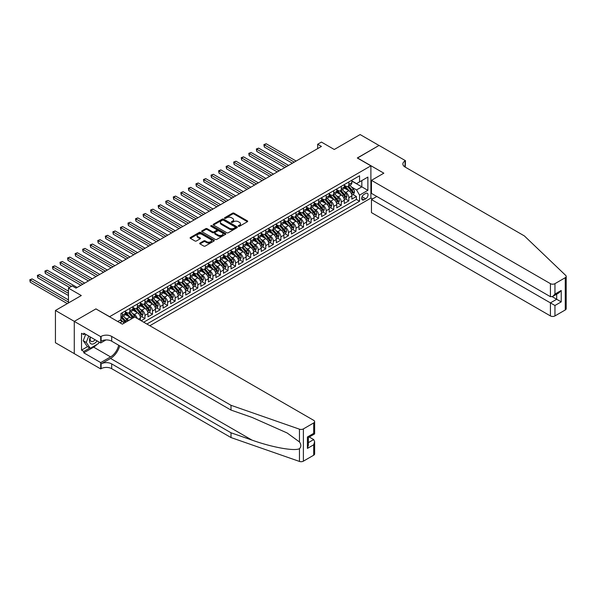 <?xml version="1.0" encoding="UTF-8"?>
<svg xmlns="http://www.w3.org/2000/svg" width="596" height="596" viewBox="0 0 596 596"><rect width="100%" height="100%" fill="white"/><g stroke="black" fill="none" stroke-linecap="round" stroke-linejoin="round"><path stroke-width="0.89" d="M238.46 226.279A0.73 0.425 0 0 0 239.503 226.279L247.377 221.734A1.05 0.603 0 0 0 247.683 221.302A1.05 0.603 0 0 0 247.377 220.878L234.034 213.174A1.05 0.603 0 0 0 232.552 213.174L224.677 217.719A0.73 0.425 0 0 0 225.713 218.315L226.733 217.726A3.353 1.937 0 0 1 231.479 217.726L232.589 218.374A3.353 1.937 0 0 1 233.572 219.738A3.353 1.937 0 0 1 232.589 221.109L231.568 221.697A0.73 0.425 0 0 0 232.611 222.301L233.625 221.712A3.353 1.937 0 0 1 238.37 221.712L239.48 222.353A3.353 1.937 0 0 1 240.464 223.724A3.353 1.937 0 0 1 239.48 225.087L238.46 225.675A0.73 0.425 0 0 0 238.46 226.279L238.46 225.675M200.01 243.041A1.05 0.603 0 0 0 199.705 243.473A1.05 0.603 0 0 0 200.01 243.898L203.757 246.059A1.05 0.603 0 0 0 205.24 246.059L213.986 241.007A1.05 0.603 0 0 0 214.292 240.583A1.05 0.603 0 0 0 213.986 240.151L200.643 232.447A1.05 0.603 0 0 0 199.161 232.447L190.415 237.499A1.05 0.603 0 0 0 190.109 237.931A1.05 0.603 0 0 0 190.415 238.355L194.937 240.97A1.05 0.603 0 0 0 196.419 240.97L200.159 238.802A1.05 0.603 0 0 0 200.465 238.378A1.05 0.603 0 0 0 200.159 237.953L197.917 236.657A2.801 1.617 0 0 1 197.097 235.509A2.801 1.617 0 0 1 198.826 234.012A2.801 1.617 0 0 1 201.888 234.362L210.671 239.436A2.801 1.617 0 0 1 211.491 240.583A2.801 1.617 0 0 1 209.755 242.08A2.801 1.617 0 0 1 206.7 241.723L205.24 240.881A1.05 0.603 0 0 0 203.757 240.881L200.01 243.041L200.01 243.898M96.023 308.966L109.619 316.685L370.891 165.837L357.302 157.992L379.011 145.461L360.133 134.562L334.267 149.492L321.43 142.079L317.653 144.262L321.43 146.437L76.012 288.129L72.235 285.946L68.466 288.129L68.466 302.954M96.023 308.84L74.314 321.371L55.435 310.471L81.302 295.541L68.466 288.129M226.808 232.753A1.05 0.603 0 0 0 228.29 232.753L237.037 227.702A1.05 0.603 0 0 0 237.342 227.27A1.05 0.603 0 0 0 237.037 226.845L223.694 219.142A1.05 0.603 0 0 0 222.211 219.142L213.465 224.193A1.05 0.603 0 0 0 213.159 224.618A1.05 0.603 0 0 0 213.465 225.05L226.808 232.753M211.2 226.435A0.73 0.425 0 0 1 211.945 226.54L211.945 225.668L225.511 233.498A1.05 0.603 0 0 1 225.817 233.93A1.05 0.603 0 0 1 225.511 234.355L216.765 239.406A1.05 0.603 0 0 1 215.283 239.406L201.94 231.702L201.94 230.846A1.05 0.603 0 0 0 201.634 231.27A1.05 0.603 0 0 0 201.94 231.702M201.94 230.846L205.68 228.685A1.05 0.603 0 0 1 207.162 228.685L212.578 231.807A1.05 0.603 0 0 0 214.061 231.807L216.542 230.376A1.05 0.603 0 0 0 216.847 229.944A1.05 0.603 0 0 0 216.542 229.52L210.91 226.264A0.73 0.425 0 0 1 211.945 225.668M74.276 353.614L55.435 342.737L55.435 310.471M141.185 320.737L144.955 318.562L141.52 316.573M140.038 309.048L141.937 310.144A4.269 2.466 60 0 1 144.955 315.381L147.979 313.63L147.979 316.819L152.509 314.204L149.075 312.215M147.592 304.69L149.484 305.785A4.269 2.466 60 0 1 152.509 311.015L155.526 309.272L155.526 312.453L160.063 309.838L156.621 307.856M155.146 300.332L157.039 301.427A4.269 2.466 60 0 1 160.063 306.657L163.081 304.914L163.081 308.095L167.61 305.48L164.176 303.498M162.693 295.974L164.593 297.069A4.269 2.466 60 0 1 167.61 302.299L170.635 300.555L170.635 303.736L175.164 301.122L171.73 299.14M170.247 291.615L172.14 292.71A4.269 2.466 60 0 1 175.164 297.94L178.182 296.197L178.182 299.378L182.711 296.763L179.277 294.782M177.794 287.25L179.694 288.345A4.269 2.466 60 0 1 182.711 293.582L185.736 291.839L185.736 295.02L190.266 292.405L186.831 290.416M185.349 282.891L187.241 283.987A4.269 2.466 60 0 1 190.266 289.216L193.283 287.473L193.283 290.662L197.812 288.039L194.378 286.058M192.903 278.533L194.795 279.628A4.269 2.466 60 0 1 197.812 284.858L200.837 283.115L200.837 286.296L205.367 283.681L201.932 281.699M200.45 274.175L202.349 275.27A4.269 2.466 60 0 1 205.367 280.5L208.391 278.757L208.391 281.938L212.921 279.323L209.479 277.341M208.004 269.817L209.896 270.912A4.269 2.466 60 0 1 212.921 276.142L215.938 274.398L215.938 277.58L220.468 274.965L217.033 272.983M215.551 265.451L217.451 266.546A4.269 2.466 60 0 1 220.468 271.783L223.493 270.04L223.493 273.221L228.022 270.606L224.588 268.617M223.105 261.093L224.997 262.188A4.269 2.466 60 0 1 228.022 267.418L231.039 265.674L231.039 268.863L235.569 266.241L232.135 264.259M230.659 256.734L232.552 257.83A4.269 2.466 60 0 1 235.569 263.06L238.594 261.316L238.594 264.497L243.123 261.882L239.689 259.901M238.206 252.376L240.106 253.471A4.269 2.466 60 0 1 243.123 258.701L246.148 256.958L246.148 260.139L250.678 257.524L247.236 255.542M245.761 248.018L247.653 249.113A4.269 2.466 60 0 1 250.678 254.343L253.695 252.6L253.695 255.781L258.224 253.166L254.79 251.184M253.307 243.652L255.207 244.747A4.269 2.466 60 0 1 258.224 249.985L261.249 248.241L261.249 251.423L265.779 248.808L262.344 246.819M260.862 239.294L262.754 240.389A4.269 2.466 60 0 1 265.779 245.619L268.796 243.876L268.796 247.064L273.326 244.442L269.891 242.46M268.416 234.936L270.308 236.031A4.269 2.466 60 0 1 273.326 241.261L276.35 239.518L276.35 242.699L280.88 240.084L277.445 238.102M275.963 230.577L277.863 231.673A4.269 2.466 60 0 1 280.88 236.903L283.897 235.159L283.897 238.34L288.434 235.725L284.992 233.744M283.517 226.219L285.41 227.314A4.269 2.466 60 0 1 288.434 232.544L291.451 230.801L291.451 233.982L295.981 231.367L292.547 229.385M291.064 221.861L292.964 222.949A4.269 2.466 60 0 1 295.981 228.186L299.006 226.443L299.006 229.624L303.535 227.009L300.101 225.02M298.618 217.495L300.511 218.59A4.269 2.466 60 0 1 303.535 223.82L306.553 222.077L306.553 225.266L311.082 222.643L307.648 220.662M306.165 213.137L308.065 214.232A4.269 2.466 60 0 1 311.082 219.462L314.107 217.719L314.107 220.9L318.637 218.285L315.202 216.303M313.72 208.779L315.619 209.874A4.269 2.466 60 0 1 318.637 215.104L321.654 213.361L321.654 216.542L326.191 213.927L322.749 211.945M321.274 204.421L323.166 205.516A4.269 2.466 60 0 1 326.191 210.746L329.208 209.002L329.208 212.183L333.738 209.569L330.303 207.587M328.821 200.062L330.72 201.15A4.269 2.466 60 0 1 333.738 206.387L336.762 204.644L336.762 207.825L341.292 205.21L337.858 203.221M336.375 195.697L338.267 196.792A4.269 2.466 60 0 1 341.292 202.029L344.309 200.278L344.309 203.467L348.839 200.852L348.839 197.663A4.269 2.466 -120 0 0 345.822 192.434L343.922 191.338M345.404 198.863L348.839 200.852M124.072 323.166A4.269 2.466 -120 0 0 122.307 321.482L120.034 320.171M131.627 318.8A4.269 2.466 -120 0 0 129.853 317.124L125.182 314.427M128.602 320.544A4.269 2.466 60 0 0 126.836 318.867L124.936 317.772M140.425 320.305L140.425 317.996A4.269 2.466 -120 0 0 137.408 312.758L132.737 310.069M137.229 318.458A4.269 2.466 60 0 0 134.383 314.509L132.491 313.414M147.979 313.63A4.269 2.466 -120 0 0 144.955 308.4L140.284 305.703M155.526 309.272A4.269 2.466 -120 0 0 152.509 304.042L147.838 301.345M163.081 304.914A4.269 2.466 -120 0 0 160.063 299.684L155.392 296.987M170.635 300.555A4.269 2.466 -120 0 0 167.61 295.325L162.939 292.629M178.182 296.197A4.269 2.466 -120 0 0 175.164 290.96L170.493 288.27M185.736 291.839A4.269 2.466 -120 0 0 182.711 286.601L178.04 283.905M193.283 287.473A4.269 2.466 -120 0 0 190.266 282.243L185.594 279.546M200.837 283.115A4.269 2.466 -120 0 0 197.812 277.885L193.149 275.188M208.391 278.757A4.269 2.466 -120 0 0 205.367 273.527L200.696 270.83M215.938 274.398A4.269 2.466 -120 0 0 212.921 269.161L208.25 266.472M223.493 270.04A4.269 2.466 -120 0 0 220.468 264.803L215.797 262.106M231.039 265.674A4.269 2.466 -120 0 0 228.022 260.445L223.351 257.748M238.594 261.316A4.269 2.466 -120 0 0 235.569 256.086L230.905 253.389M246.148 256.958A4.269 2.466 -120 0 0 243.123 251.728L238.452 249.031M253.695 252.6A4.269 2.466 -120 0 0 250.678 247.37L246.006 244.673M261.249 248.241A4.269 2.466 -120 0 0 258.224 243.004L253.553 240.307M268.796 243.876A4.269 2.466 -120 0 0 265.779 238.646L261.108 235.949M276.35 239.518A4.269 2.466 -120 0 0 273.326 234.288L268.662 231.591M283.897 235.159A4.269 2.466 -120 0 0 280.88 229.929L276.209 227.232M291.451 230.801A4.269 2.466 -120 0 0 288.434 225.571L283.763 222.874M299.006 226.443A4.269 2.466 -120 0 0 295.981 221.205L291.31 218.508M306.553 222.077A4.269 2.466 -120 0 0 303.535 216.847L298.864 214.15M314.107 217.719A4.269 2.466 -120 0 0 311.082 212.489L306.418 209.792M321.654 213.361A4.269 2.466 -120 0 0 318.637 208.131L313.965 205.434M329.208 209.002A4.269 2.466 -120 0 0 326.191 203.772L321.52 201.075M336.762 204.644A4.269 2.466 -120 0 0 333.738 199.407L329.066 196.71M344.309 200.278A4.269 2.466 -120 0 0 341.292 195.048L336.621 192.352M365.683 193.439L364.022 194.393A3.308 1.915 120 0 0 361.854 197.313A3.308 1.915 120 0 0 362.368 199.965A3.308 1.915 120 0 0 364.022 199.802L365.683 198.84A3.308 1.915 120 0 0 367.844 195.928A3.308 1.915 120 0 0 367.337 193.275A3.308 1.915 120 0 0 365.683 193.439M149.827 325.729L370.891 198.103L370.891 165.837M146.884 324.03L359.567 201.239L359.567 195.138L356.542 189.908L351.476 186.98M117.732 321.505L120.943 319.65L120.943 313.548L359.567 175.783L359.567 181.884L367.874 177.087L367.874 190.34L359.567 195.138M125.324 311.715L126.836 312.587A4.269 2.466 60 0 0 128.967 312.796L131.992 311.052A4.269 2.466 -120 0 0 132.878 309.1L132.878 306.657M132.878 307.357L134.383 308.229A4.269 2.466 60 0 0 136.521 308.437L139.538 306.694A4.269 2.466 -120 0 0 140.425 304.742L140.425 302.299M140.425 302.999L141.937 303.871A4.269 2.466 60 0 0 144.076 304.079L147.093 302.336A4.269 2.466 -120 0 0 147.979 300.377L147.979 297.94M147.979 298.633L149.484 299.505A4.269 2.466 60 0 0 151.622 299.721L154.647 297.978A4.269 2.466 -120 0 0 155.526 296.018L155.526 293.582M155.526 294.275L157.039 295.147A4.269 2.466 60 0 0 159.177 295.363L162.194 293.619A4.269 2.466 -120 0 0 163.081 291.66L163.081 289.216M163.081 289.917L164.593 290.788A4.269 2.466 60 0 0 166.724 290.997L169.748 289.254A4.269 2.466 -120 0 0 170.635 287.302L170.635 284.858M170.635 285.558L172.14 286.43A4.269 2.466 60 0 0 174.278 286.639L177.295 284.895A4.269 2.466 -120 0 0 178.182 282.944L178.182 280.5M178.182 281.2L179.694 282.072A4.269 2.466 60 0 0 181.832 282.28L184.849 280.537A4.269 2.466 -120 0 0 185.736 278.578L185.736 276.142M185.736 276.835L187.241 277.706A4.269 2.466 60 0 0 189.379 277.922L192.404 276.179A4.269 2.466 -120 0 0 193.283 274.22L193.283 271.783M193.283 272.476L194.795 273.348A4.269 2.466 60 0 0 196.933 273.564L199.951 271.821A4.269 2.466 -120 0 0 200.837 269.861L200.837 267.418M200.837 268.118L202.349 268.99A4.269 2.466 60 0 0 204.48 269.198L207.505 267.455A4.269 2.466 -120 0 0 208.391 265.503L208.391 263.06M208.391 263.76L209.896 264.631A4.269 2.466 60 0 0 212.034 264.84L215.052 263.097A4.269 2.466 -120 0 0 215.938 261.145L215.938 258.701M215.938 259.402L217.451 260.273A4.269 2.466 60 0 0 219.589 260.482L222.606 258.738A4.269 2.466 -120 0 0 223.493 256.787L223.493 254.343M223.493 255.036L224.997 255.907A4.269 2.466 60 0 0 227.136 256.124L230.16 254.38A4.269 2.466 -120 0 0 231.039 252.421L231.039 249.985M231.039 250.678L232.552 251.549A4.269 2.466 60 0 0 234.69 251.765L237.707 250.022A4.269 2.466 -120 0 0 238.594 248.063L238.594 245.619M238.594 246.319L240.106 247.191A4.269 2.466 60 0 0 242.237 247.407L245.261 245.656A4.269 2.466 -120 0 0 246.148 243.704L246.148 241.261M246.148 241.961L247.653 242.833A4.269 2.466 60 0 0 249.791 243.041L252.808 241.298A4.269 2.466 -120 0 0 253.695 239.346L253.695 236.903M253.695 237.603L255.207 238.475A4.269 2.466 60 0 0 257.345 238.683L260.363 236.94A4.269 2.466 -120 0 0 261.249 234.988L261.249 232.544M261.249 233.237L262.754 234.116A4.269 2.466 60 0 0 264.892 234.325L267.917 232.582A4.269 2.466 -120 0 0 268.796 230.622L268.796 228.186M268.796 228.879L270.308 229.751A4.269 2.466 60 0 0 272.447 229.967L275.464 228.223A4.269 2.466 -120 0 0 276.35 226.264L276.35 223.82M276.35 224.521L277.863 225.392A4.269 2.466 60 0 0 279.993 225.608L283.018 223.858A4.269 2.466 -120 0 0 283.897 221.906L283.897 219.462M283.897 220.162L285.41 221.034A4.269 2.466 60 0 0 287.548 221.243L290.565 219.499A4.269 2.466 -120 0 0 291.451 217.547L291.451 215.104M291.451 215.804L292.964 216.676A4.269 2.466 60 0 0 295.095 216.884L298.119 215.141A4.269 2.466 -120 0 0 299.006 213.189L299.006 210.746M299.006 211.446L300.511 212.318A4.269 2.466 60 0 0 302.649 212.526L305.673 210.783A4.269 2.466 -120 0 0 306.553 208.823L306.553 206.387M306.553 207.08L308.065 207.952A4.269 2.466 60 0 0 310.203 208.168L313.22 206.425A4.269 2.466 -120 0 0 314.107 204.465L314.107 202.022M314.107 202.722L315.619 203.594A4.269 2.466 60 0 0 317.75 203.81L320.775 202.059A4.269 2.466 -120 0 0 321.654 200.107L321.654 197.663M321.654 198.364L323.166 199.235A4.269 2.466 60 0 0 325.304 199.444L328.322 197.701A4.269 2.466 -120 0 0 329.208 195.749L329.208 193.305M329.208 194.005L330.72 194.877A4.269 2.466 60 0 0 332.851 195.086L335.876 193.342A4.269 2.466 -120 0 0 336.762 191.39L336.762 188.947M336.762 189.647L338.267 190.519A4.269 2.466 60 0 0 340.405 190.727L343.423 188.984A4.269 2.466 -120 0 0 344.309 187.025L344.309 184.589M143.71 322.198L356.393 199.407L356.393 196.486L351.863 199.101L351.863 195.92A4.269 2.466 -120 0 0 348.839 190.69L344.175 187.993M344.309 185.281L345.822 186.153A4.269 2.466 -120 0 0 347.96 186.369A4.269 2.466 -120 0 0 348.839 184.41L348.839 181.974M347.96 186.369L350.977 184.626A4.269 2.466 -120 0 0 351.863 182.667L351.863 180.23M122.307 312.758L122.307 315.202A4.269 2.466 60 0 1 121.42 317.161A4.269 2.466 60 0 1 120.943 317.333M121.42 317.161L124.437 315.418A4.269 2.466 -120 0 0 125.324 313.459L125.324 311.015M129.853 308.4L129.853 310.844A4.269 2.466 60 0 1 128.967 312.796M137.408 304.042L137.408 306.486A4.269 2.466 60 0 1 136.521 308.437M144.955 299.684L144.955 302.127A4.269 2.466 60 0 1 144.076 304.079M152.509 295.325L152.509 297.762A4.269 2.466 60 0 1 151.622 299.721M160.063 290.96L160.063 293.403A4.269 2.466 60 0 1 159.177 295.363M167.61 286.601L167.61 289.045A4.269 2.466 60 0 1 166.724 290.997M175.164 282.243L175.164 284.687A4.269 2.466 60 0 1 174.278 286.639M182.711 277.885L182.711 280.329A4.269 2.466 60 0 1 181.832 282.28M190.266 273.527L190.266 275.963A4.269 2.466 60 0 1 189.379 277.922M197.812 269.161L197.812 271.605A4.269 2.466 60 0 1 196.933 273.564M205.367 264.803L205.367 267.246A4.269 2.466 60 0 1 204.48 269.198M212.921 260.445L212.921 262.888A4.269 2.466 60 0 1 212.034 264.84M220.468 256.086L220.468 258.53A4.269 2.466 60 0 1 219.589 260.482M228.022 251.728L228.022 254.164A4.269 2.466 60 0 1 227.136 256.124M235.569 247.362L235.569 249.806A4.269 2.466 60 0 1 234.69 251.765M243.123 243.004L243.123 245.448A4.269 2.466 60 0 1 242.237 247.407M250.678 238.646L250.678 241.089A4.269 2.466 60 0 1 249.791 243.041M258.224 234.288L258.224 236.731A4.269 2.466 60 0 1 257.345 238.683M265.779 229.929L265.779 232.365A4.269 2.466 60 0 1 264.892 234.325M273.326 225.571L273.326 228.007A4.269 2.466 60 0 1 272.447 229.967M280.88 221.205L280.88 223.649A4.269 2.466 60 0 1 279.993 225.608M288.434 216.847L288.434 219.291A4.269 2.466 60 0 1 287.548 221.243M295.981 212.489L295.981 214.933A4.269 2.466 60 0 1 295.095 216.884M303.535 208.131L303.535 210.567A4.269 2.466 60 0 1 302.649 212.526M311.082 203.772L311.082 206.209A4.269 2.466 60 0 1 310.203 208.168M318.637 199.407L318.637 201.85A4.269 2.466 60 0 1 317.75 203.81M326.191 195.048L326.191 197.492A4.269 2.466 60 0 1 325.304 199.444M333.738 190.69L333.738 193.134A4.269 2.466 60 0 1 332.851 195.086M341.292 186.332L341.292 188.776A4.269 2.466 60 0 1 340.405 190.727M341.292 202.029L341.292 205.21M333.738 206.387L333.738 209.569M326.191 210.746L326.191 213.927M318.637 215.104L318.637 218.285M311.082 219.462L311.082 222.643M303.535 223.82L303.535 227.009M295.981 228.186L295.981 231.367M288.434 232.544L288.434 235.725M280.88 236.903L280.88 240.084M273.326 241.261L273.326 244.442M265.779 245.619L265.779 248.808M258.224 249.985L258.224 253.166M250.678 254.343L250.678 257.524M243.123 258.701L243.123 261.882M235.569 263.06L235.569 266.241M228.022 267.418L228.022 270.606M220.468 271.783L220.468 274.965M212.921 276.142L212.921 279.323M205.367 280.5L205.367 283.681M197.812 284.858L197.812 288.039M190.266 289.216L190.266 292.405M182.711 293.582L182.711 296.763M175.164 297.94L175.164 301.122M167.61 302.299L167.61 305.48M160.063 306.657L160.063 309.838M152.509 311.015L152.509 314.204M144.955 315.381L144.955 318.562M356.542 189.908L361.832 186.853L361.832 180.573L367.874 177.087M351.863 181.102L367.874 190.34M351.863 180.923L356.542 183.628L359.567 181.884M317.653 144.262L317.653 148.62M352.959 194.505L356.393 196.486M356.393 199.407L359.567 201.239M238.758 226.383L239.48 225.959A3.353 1.937 0 0 0 240.464 224.595L240.464 223.724M233.572 219.738L233.572 220.609A3.353 1.937 0 0 1 232.589 221.98L231.866 222.405M247.377 220.878L247.377 221.734L234.034 214.046A1.05 0.603 0 0 0 232.552 214.046L224.968 218.419M237.037 226.845L237.037 227.702L223.694 220.013A1.05 0.603 0 0 0 222.211 220.013L213.48 225.057L213.465 224.193M235.182 227.575A0.73 0.425 0 0 0 235.182 226.972L223.47 220.215A0.73 0.425 0 0 0 222.435 220.215L221.362 220.833A3.353 1.937 0 0 0 220.378 222.204A3.353 1.937 0 0 0 221.362 223.575L229.363 228.194A3.353 1.937 0 0 0 234.109 228.194L235.182 227.575L235.182 228.447A0.73 0.425 0 0 0 235.398 228.141L235.398 227.27M220.378 222.204L220.378 223.075A3.353 1.937 0 0 0 221.362 224.446L221.362 223.575M235.182 228.447L234.109 229.065A3.353 1.937 0 0 1 229.363 229.065L221.362 224.446M201.955 231.71L205.68 229.557L205.68 228.685M216.847 229.944L216.847 230.816A1.05 0.603 0 0 1 216.542 231.248L214.061 232.678A1.05 0.603 0 0 1 212.578 232.678L207.162 229.557A1.05 0.603 0 0 0 205.68 229.557M211.945 226.54L225.497 234.362M218.188 235.047A2.801 1.617 0 0 0 221.25 235.398A2.801 1.617 0 0 0 222.978 233.908A2.801 1.617 0 0 0 222.159 232.76L219.06 230.972A1.05 0.603 0 0 0 217.577 230.972L215.096 232.41A1.05 0.603 0 0 0 214.791 232.835A1.05 0.603 0 0 0 215.096 233.267L218.188 235.047L218.188 235.919A2.801 1.617 0 0 0 221.25 236.277A2.801 1.617 0 0 0 222.978 234.779L222.978 233.908M214.791 232.835L214.791 233.706A1.05 0.603 0 0 0 215.096 234.139L215.096 233.267M218.188 235.919L215.096 234.139M211.491 240.583L211.491 241.455A2.801 1.617 0 0 1 209.755 242.952A2.801 1.617 0 0 1 206.7 242.602L205.24 241.752A1.05 0.603 0 0 0 203.757 241.752L200.025 243.906M197.097 235.509L197.097 236.381A2.801 1.617 0 0 0 197.917 237.528L197.917 236.657M200.159 237.953L200.159 238.802L197.917 237.528M213.971 241.015L200.643 233.319A1.05 0.603 0 0 0 199.161 233.319L190.429 238.363L190.415 237.499M351.796 195.175L353.748 194.05L354.508 191.867A2.831 1.632 -120 0 0 353.406 189.208L349.956 185.214M349.263 190.966L345.173 186.228A8.173 4.716 -120 0 0 344.309 185.334M347.021 189.64L344.726 186.988A6.779 3.919 -120 0 0 344.309 186.533M296.13 161.047L266.196 143.755L264.304 144.85L264.304 147.026L292.36 163.222M347.572 186.518L351.059 190.564A2.831 1.632 60 0 1 352.072 192.508L352.974 191.986A2.831 1.632 -120 0 0 351.968 190.042L348.518 186.041M347.781 186.459L351.528 190.795A1.445 0.834 60 0 1 351.893 191.361L352.974 191.986M264.304 147.026L263.886 144.612L294.245 162.134M263.886 144.612L266.196 143.755M90.316 336.978A6.943 4.008 120 0 0 91.948 344.093A6.943 4.008 120 0 0 97.126 340.905M90.555 337.113A4.753 2.742 120 0 0 91.128 341.366A4.753 2.742 120 0 0 91.829 341.582A4.753 2.742 120 0 0 95.107 339.742M99.07 342.03L98.474 343.564L90.324 348.273L87.307 346.529L83.231 340.726L85.712 334.319M90.324 348.273L86.249 342.469L88.737 336.062M83.231 340.726L86.249 342.469M376.821 196.464L371.457 199.563L371.457 212.601L550.421 315.925L550.421 302.887L556.694 299.267L556.694 294.163M371.457 199.563L554.951 305.502L554.951 315.925L565.261 309.972L565.261 277.706A3.204 1.848 0 0 0 566.2 276.402A3.204 1.848 0 0 0 565.738 275.441L524.368 235.919L405.064 167.036A7.472 4.314 180 0 1 402.874 163.989A7.472 4.314 180 0 1 405.064 160.935L405.474 160.696L379.049 145.439L357.414 158.059M357.414 157.925L383.839 173.183L371.457 180.335L550.421 283.659A3.204 1.848 0 0 0 554.951 283.659L565.261 277.706M405.474 160.696L405.25 167.148M370.891 197.969L372.552 198.93M371.457 180.335L371.457 193.372L550.421 296.696L550.421 283.659M566.2 276.402L566.2 308.661A3.204 1.848 180 0 1 565.261 309.972M554.951 315.925A3.204 1.848 180 0 1 550.421 315.925M404.118 166.373A7.472 4.314 180 0 1 405.064 165.71L405.064 160.935M552.239 296.696L561.223 301.881L554.951 305.502M554.951 283.659L554.951 294.081L552.686 296.473L550.421 296.696M554.951 294.081L561.223 290.461L558.959 292.852L552.686 296.473M313.69 455.217L313.69 444.795L314.628 441.636L314.628 453.906A3.204 1.848 180 0 1 313.69 455.217L303.386 461.162A3.204 1.848 180 0 1 299.46 461.438L231.002 437.561L231.002 432.785L111.69 363.903A7.472 4.314 -0 0 0 101.119 363.903L110.558 358.449A13.909 8.031 120 0 0 119.751 345.836M231.002 432.785L251.996 440.109C272.059 447.335 294.469 451.388 299.46 448.684C301.278 446.821 301.278 444.571 299.46 441.934L287.145 432.979L251.996 417.394L231.002 410.07L111.69 341.188A7.472 4.314 -0 0 0 101.119 341.188L101.119 336.412L100.709 336.651L74.276 321.393L95.911 308.907L122.344 324.164L134.726 317.012L313.69 420.336A3.204 1.848 -0 0 1 314.628 421.648A3.204 1.848 -0 0 1 313.69 422.951L303.386 428.904L303.386 461.162M231.002 437.561L111.69 368.678A7.472 4.314 -0 0 0 101.119 368.678L100.709 368.917L74.276 353.659L74.276 321.393M231.002 410.07L231.002 405.295L111.69 336.412A7.472 4.314 -0 0 0 101.119 336.412M299.46 441.934L299.46 429.18L231.002 405.295M96.977 344.428A12.017 6.936 -60 0 1 93.647 347.14L83.79 352.825L83.79 351.431L89.795 347.967M84.997 333.909L83.79 334.602L81.525 333.298L81.525 350.128L83.79 351.431M83.79 334.602L83.79 333.209L100.709 342.976L100.709 336.651M100.709 368.917L100.709 362.591L110.558 356.907A12.017 6.936 120 0 0 118.693 345.226M83.79 352.825L100.709 362.591M309.264 437.01L313.69 439.565L314.628 441.636M105.976 339.929L100.709 342.976M299.46 429.18A3.204 1.848 -0 0 0 303.386 428.904M81.525 350.128L87.53 346.656M313.69 444.795L307.424 448.416L308.363 445.257L308.363 437.531L314.628 433.918L314.628 421.648M307.424 448.416L307.424 436.995C308.646 437.695 308.646 437.695 307.424 436.995L313.69 433.374C314.911 434.082 314.911 434.082 313.69 433.374L313.69 422.951M344.25 199.533L346.202 198.408L346.954 196.226A2.831 1.632 -120 0 0 345.851 193.573L342.402 189.573M341.709 195.324L337.619 190.586A8.173 4.716 -120 0 0 336.762 189.692M339.467 193.998L337.18 191.346A6.779 3.919 -120 0 0 336.762 190.891M288.583 165.405L258.642 148.121L256.757 149.209L256.757 151.384L284.806 167.58M340.018 190.884L343.512 194.922A2.831 1.632 60 0 1 344.518 196.874L345.427 196.345A2.831 1.632 -120 0 0 344.413 194.4L340.964 190.407M340.227 190.817L343.974 195.153A1.445 0.834 60 0 1 344.339 195.719L345.427 196.345M256.757 151.384L256.34 148.97L286.691 166.493M256.34 148.97L258.642 148.121M336.695 203.892L338.647 202.767L339.4 200.584A2.831 1.632 -120 0 0 338.297 197.932L334.848 193.938M334.162 199.682L330.065 194.952A8.173 4.716 -120 0 0 329.208 194.05M331.912 198.356L329.625 195.704A6.779 3.919 -120 0 0 329.208 195.25M281.029 169.763L251.087 152.479L249.202 153.567L249.202 155.75L277.252 171.946M332.471 195.242L335.958 199.28A2.831 1.632 60 0 1 336.971 201.232L337.872 200.71A2.831 1.632 -120 0 0 336.867 198.759L333.417 194.765M332.672 195.175L336.427 199.518A1.445 0.834 60 0 1 336.785 200.077L337.872 200.71M249.202 155.75L248.785 153.328L279.144 170.851M248.785 153.328L251.087 152.479M329.148 208.25L331.093 207.125L331.853 204.95A2.831 1.632 -120 0 0 330.75 202.29L327.301 198.297M326.608 204.048L322.518 199.31A8.173 4.716 -120 0 0 321.654 198.408M324.366 202.715L322.078 200.07A6.779 3.919 -120 0 0 321.654 199.608M273.482 174.121L243.54 156.837L241.648 157.925L241.648 160.108L269.705 176.304M324.917 199.6L328.411 203.638A2.831 1.632 60 0 1 329.417 205.59L330.326 205.069A2.831 1.632 -120 0 0 329.312 203.117L325.863 199.124M325.125 199.533L328.873 203.877A1.445 0.834 60 0 1 329.238 204.443L330.326 205.069M241.648 160.108L241.238 157.687L271.59 175.217M241.238 157.687L243.54 156.837M321.594 212.616L323.546 211.483L324.298 209.308A2.831 1.632 -120 0 0 323.196 206.648L319.747 202.655M319.054 208.406L314.964 203.668A8.173 4.716 -120 0 0 314.107 202.767M316.811 207.073L314.524 204.428A6.779 3.919 -120 0 0 314.107 203.974M265.928 178.48L235.986 161.196L234.101 162.283L234.101 164.466L262.151 180.662M317.37 203.959L320.857 208.004A2.831 1.632 60 0 1 321.862 209.948L322.771 209.427A2.831 1.632 -120 0 0 321.765 207.475L318.316 203.482M317.571 203.892L321.319 208.235A1.445 0.834 60 0 1 321.684 208.801L322.771 209.427M234.101 164.466L233.684 162.045L264.043 179.575M233.684 162.045L235.986 161.196M314.04 216.974L315.992 215.849L316.752 213.666A2.831 1.632 -120 0 0 315.649 211.006L312.2 207.013M311.507 212.765L307.417 208.026A8.173 4.716 -120 0 0 306.553 207.132M309.264 211.438L306.97 208.786A6.779 3.919 -120 0 0 306.553 208.332M258.373 182.845L228.439 165.554L226.547 166.649L226.547 168.824L254.604 185.021M309.816 208.317L313.302 212.362A2.831 1.632 60 0 1 314.315 214.307L315.224 213.785A2.831 1.632 -120 0 0 314.211 211.833L310.762 207.84M310.024 208.257L313.772 212.593A1.445 0.834 60 0 1 314.137 213.159L315.224 213.785M226.547 168.824L226.13 166.403L256.489 183.933M226.13 166.403L228.439 165.554M306.493 221.332L308.445 220.207L309.197 218.024A2.831 1.632 -120 0 0 308.095 215.365L304.645 211.371M303.953 217.123L299.863 212.385A8.173 4.716 -120 0 0 299.006 211.491M301.71 215.797L299.423 213.145A6.779 3.919 -120 0 0 299.006 212.69M250.827 187.204L220.885 169.92L219 171.007L219 173.183L247.049 189.379M302.261 212.683L305.755 216.72A2.831 1.632 60 0 1 306.761 218.672L307.67 218.143A2.831 1.632 -120 0 0 306.657 216.199L303.208 212.198M302.47 212.616L306.217 216.951A1.445 0.834 60 0 1 306.582 217.518L307.67 218.143M219 173.183L218.583 170.769L248.934 188.291M218.583 170.769L220.885 169.92M298.939 225.69L300.891 224.565L301.643 222.382A2.831 1.632 -120 0 0 300.54 219.73L297.091 215.73M296.406 221.481L292.308 216.75A8.173 4.716 -120 0 0 291.451 215.849M294.156 220.155L291.869 217.503A6.779 3.919 -120 0 0 291.451 217.048M243.272 191.562L213.331 174.278L211.446 175.366L211.446 177.548L239.495 193.745M294.715 217.041L298.201 221.079A2.831 1.632 60 0 1 299.214 223.031L300.116 222.509A2.831 1.632 -120 0 0 299.11 220.557L295.661 216.564M294.916 216.974L298.671 221.317A1.445 0.834 60 0 1 299.028 221.876L300.116 222.509M211.446 177.548L211.029 175.127L241.387 192.65M211.029 175.127L213.331 174.278M291.392 230.049L293.336 228.924L294.096 226.748A2.831 1.632 -120 0 0 292.994 224.089L289.544 220.095M288.851 225.847L284.761 221.109A8.173 4.716 -120 0 0 283.897 220.207M286.609 224.513L284.322 221.868A6.779 3.919 -120 0 0 283.897 221.407M235.725 195.92L205.784 178.636L203.892 179.724L203.892 181.907L231.948 198.103M287.16 221.399L290.654 225.437A2.831 1.632 60 0 1 291.66 227.389L292.569 226.867A2.831 1.632 -120 0 0 291.556 224.915L288.106 220.922M287.369 221.332L291.116 225.675A1.445 0.834 60 0 1 291.481 226.242L292.569 226.867M203.892 181.907L203.482 179.485L233.833 197.015M203.482 179.485L205.784 178.636M283.838 234.414L285.789 233.282L286.542 231.106A2.831 1.632 -120 0 0 285.439 228.447L281.99 224.454M281.297 230.205L277.207 225.467A8.173 4.716 -120 0 0 276.35 224.565M279.055 228.871L276.767 226.227A6.779 3.919 -120 0 0 276.35 225.772M228.171 200.278L198.23 182.994L196.345 184.082L196.345 186.265L224.394 202.461M279.613 225.757L283.1 229.795A2.831 1.632 60 0 1 284.106 231.747L285.015 231.226A2.831 1.632 -120 0 0 284.009 229.274L280.56 225.281M279.815 225.69L283.569 230.034A1.445 0.834 60 0 1 283.927 230.6L285.015 231.226M196.345 186.265L195.928 183.844L226.286 201.374M195.928 183.844L198.23 182.994M276.283 238.773L278.235 237.648L278.995 235.465A2.831 1.632 -120 0 0 277.892 232.805L274.443 228.812M273.75 234.563L269.66 229.825A8.173 4.716 -120 0 0 268.796 228.931M271.508 233.237L269.213 230.585A6.779 3.919 -120 0 0 268.796 230.13M220.624 204.644L190.683 187.353L188.79 188.448L188.79 190.623L216.847 206.819M272.059 230.116L275.546 234.161A2.831 1.632 60 0 1 276.559 236.105L277.468 235.584A2.831 1.632 -120 0 0 276.455 233.632L273.005 229.639M272.268 230.049L276.015 234.392A1.445 0.834 60 0 1 276.38 234.958L277.468 235.584M188.79 190.623L188.373 188.202L218.732 205.732M188.373 188.202L190.683 187.353M268.736 243.131L270.688 242.006L271.441 239.823A2.831 1.632 -120 0 0 270.338 237.163L266.889 233.17M266.196 238.921L262.106 234.183A8.173 4.716 -120 0 0 261.249 233.289M263.954 237.595L261.666 234.943A6.779 3.919 -120 0 0 261.249 234.489M213.07 209.002L183.128 191.718L181.244 192.806L181.244 194.981L209.293 211.178M264.505 234.481L267.999 238.519A2.831 1.632 60 0 1 269.005 240.471L269.913 239.942A2.831 1.632 -120 0 0 268.9 237.998L265.451 233.997M264.713 234.414L268.461 238.75A1.445 0.834 60 0 1 268.826 239.316L269.913 239.942M181.244 194.981L180.826 192.568L211.185 210.09M180.826 192.568L183.128 191.718M261.182 247.489L263.134 246.364L263.886 244.181A2.831 1.632 -120 0 0 262.784 241.529L259.334 237.528M258.649 243.28L254.552 238.549A8.173 4.716 -120 0 0 253.695 237.648M256.399 241.954L254.112 239.301A6.779 3.919 -120 0 0 253.695 238.847M205.516 213.361L175.574 196.077L173.689 197.164L173.689 199.347L201.746 215.543M256.958 238.84L260.445 242.877A2.831 1.632 60 0 1 261.458 244.829L262.359 244.308A2.831 1.632 -120 0 0 261.353 242.356L257.904 238.363M257.159 238.773L260.914 243.116A1.445 0.834 60 0 1 261.272 243.675L262.359 244.308M173.689 199.347L173.272 196.926L203.631 214.448M173.272 196.926L175.574 196.077M253.635 251.847L255.58 250.722L256.34 248.547A2.831 1.632 -120 0 0 255.237 245.887L251.788 241.894M251.095 247.645L247.005 242.907A8.173 4.716 -120 0 0 246.148 242.006M248.852 246.312L246.565 243.66A6.779 3.919 -120 0 0 246.148 243.205M197.969 217.719L168.027 200.435L166.135 201.523L166.135 203.705L194.192 219.902M249.404 243.198L252.898 247.236A2.831 1.632 60 0 1 253.903 249.188L254.812 248.666A2.831 1.632 -120 0 0 253.799 246.714L250.35 242.721M249.612 243.131L253.36 247.474A1.445 0.834 60 0 1 253.725 248.04L254.812 248.666M166.135 203.705L165.725 201.284L196.077 218.806M165.725 201.284L168.027 200.435M246.081 256.213L248.033 255.081L248.785 252.905A2.831 1.632 -120 0 0 247.683 250.245L244.233 246.252M243.54 252.004L239.45 247.265A8.173 4.716 -120 0 0 238.594 246.364M241.298 250.67L239.011 248.025A6.779 3.919 -120 0 0 238.594 247.571M190.415 222.077L160.473 204.793L158.588 205.881L158.588 208.064L186.637 224.26M241.857 247.556L245.343 251.594A2.831 1.632 60 0 1 246.357 253.546L247.258 253.024A2.831 1.632 -120 0 0 246.252 251.072L242.803 247.079M242.058 247.489L245.813 251.832A1.445 0.834 60 0 1 246.17 252.399L247.258 253.024M158.588 208.064L158.171 205.642L188.53 223.172M158.171 205.642L160.473 204.793M238.527 260.571L240.479 259.446L241.238 257.263A2.831 1.632 -120 0 0 240.136 254.604L236.686 250.611M235.994 256.362L231.904 251.624A8.173 4.716 -120 0 0 231.039 250.73M233.751 255.036L231.457 252.384A6.779 3.919 -120 0 0 231.039 251.929M182.868 226.443L152.926 209.151L151.034 210.246L151.034 212.422L179.091 228.618M234.303 251.914L237.789 255.96A2.831 1.632 60 0 1 238.802 257.904L239.711 257.383A2.831 1.632 -120 0 0 238.698 255.431L235.249 251.438M234.511 251.847L238.258 256.191A1.445 0.834 60 0 1 238.624 256.757L239.711 257.383M151.034 212.422L150.624 210.001L180.975 227.53M150.624 210.001L152.926 209.151M230.98 264.929L232.932 263.805L233.684 261.622A2.831 1.632 -120 0 0 232.582 258.962L229.132 254.969M228.439 260.72L224.349 255.982A8.173 4.716 -120 0 0 223.493 255.088M226.197 259.394L223.91 256.742A6.779 3.919 -120 0 0 223.493 256.287M175.313 230.801L145.372 213.517L143.487 214.605L143.487 216.78L171.536 232.976M226.748 256.28L230.242 260.318A2.831 1.632 60 0 1 231.248 262.27L232.157 261.741A2.831 1.632 -120 0 0 231.151 259.796L227.694 255.796M226.957 256.213L230.704 260.549A1.445 0.834 60 0 1 231.069 261.115L232.157 261.741M143.487 216.78L143.07 214.366L173.429 231.889M143.07 214.366L145.372 213.517M223.425 269.288L225.377 268.163L226.13 265.98A2.831 1.632 -120 0 0 225.035 263.328L221.578 259.327M220.893 265.078L216.795 260.34A8.173 4.716 -120 0 0 215.938 259.446M218.643 263.752L216.355 261.1A6.779 3.919 -120 0 0 215.938 260.646M167.759 235.159L137.818 217.875L135.933 218.963L135.933 221.146L163.989 237.342M219.201 260.638L222.688 264.676A2.831 1.632 60 0 1 223.701 266.628L224.603 266.099A2.831 1.632 -120 0 0 223.597 264.155L220.148 260.161M219.403 260.571L223.157 264.915A1.445 0.834 60 0 1 223.522 265.473L224.603 266.099M135.933 221.146L135.516 218.725L165.874 236.247M135.516 218.725L137.818 217.875M215.879 273.646L217.831 272.521L218.583 270.338A2.831 1.632 -120 0 0 217.48 267.686L214.031 263.693M213.338 269.444L209.248 264.706A8.173 4.716 -120 0 0 208.391 263.805M211.096 268.111L208.809 265.458A6.779 3.919 -120 0 0 208.391 265.004M160.212 239.518L130.271 222.234L128.378 223.321L128.378 225.504L156.435 241.7M211.647 264.996L215.141 269.034A2.831 1.632 60 0 1 216.147 270.986L217.056 270.465A2.831 1.632 -120 0 0 216.043 268.513L212.593 264.52M211.856 264.929L215.603 269.273A1.445 0.834 60 0 1 215.968 269.832L217.056 270.465M128.378 225.504L127.969 223.083L158.32 240.605M127.969 223.083L130.271 222.234M208.324 278.012L210.276 276.879L211.029 274.704A2.831 1.632 -120 0 0 209.926 272.044L206.477 268.051M205.784 273.802L201.694 269.064A8.173 4.716 -120 0 0 200.837 268.163M203.541 272.469L201.254 269.824A6.779 3.919 -120 0 0 200.837 269.362M152.658 243.876L122.716 226.592L120.832 227.679L120.832 229.862L148.881 246.059M204.1 269.355L207.587 273.393A2.831 1.632 60 0 1 208.6 275.345L209.501 274.823A2.831 1.632 -120 0 0 208.496 272.871L205.046 268.878M204.301 269.288L208.056 273.631A1.445 0.834 60 0 1 208.414 274.197L209.501 274.823M120.832 229.862L120.414 227.441L150.773 244.971M120.414 227.441L122.716 226.592M200.77 282.37L202.722 281.238L203.482 279.062A2.831 1.632 -120 0 0 202.379 276.402L198.93 272.409M198.237 278.161L194.147 273.422A8.173 4.716 -120 0 0 193.283 272.528M195.995 276.835L193.7 274.182A6.779 3.919 -120 0 0 193.283 273.728M145.111 248.241L115.17 230.95L113.277 232.045L113.277 234.221L141.334 250.417M196.546 273.713L200.04 277.758A2.831 1.632 60 0 1 201.046 279.703L201.955 279.181A2.831 1.632 -120 0 0 200.941 277.229L197.492 273.236M196.755 273.646L200.502 277.989A1.445 0.834 60 0 1 200.867 278.555L201.955 279.181M113.277 234.221L112.867 231.799L143.219 249.329M112.867 231.799L115.17 230.95M193.223 286.728L195.175 285.603L195.928 283.42A2.831 1.632 -120 0 0 194.825 280.761L191.376 276.767M190.683 282.519L186.593 277.781A8.173 4.716 -120 0 0 185.736 276.887M188.44 281.193L186.153 278.541A6.779 3.919 -120 0 0 185.736 278.086M137.557 252.6L107.615 235.308L105.73 236.403L105.73 238.579L133.78 254.775M188.992 278.071L192.486 282.117A2.831 1.632 60 0 1 193.491 284.061L194.4 283.54A2.831 1.632 -120 0 0 193.395 281.595L189.938 277.594M189.2 278.012L192.948 282.348A1.445 0.834 60 0 1 193.313 282.914L194.4 283.54M105.73 238.579L105.313 236.165L135.672 253.687M105.313 236.165L107.615 235.308M185.669 291.086L187.621 289.961L188.373 287.779A2.831 1.632 -120 0 0 187.278 285.126L183.821 281.126M183.136 286.877L179.038 282.139A8.173 4.716 -120 0 0 178.182 281.245M180.886 285.551L178.599 282.899A6.779 3.919 -120 0 0 178.182 282.444M130.002 256.958L100.068 239.674L98.176 240.762L98.176 242.945L126.233 259.141M181.445 282.437L184.931 286.475A2.831 1.632 60 0 1 185.945 288.427L186.846 287.898A2.831 1.632 -120 0 0 185.84 285.953L182.391 281.96M181.646 282.37L185.401 286.713A1.445 0.834 60 0 1 185.766 287.272L186.846 287.898M98.176 242.945L97.759 240.523L128.118 258.046M97.759 240.523L100.068 239.674M178.122 295.445L180.074 294.32L180.826 292.137A2.831 1.632 -120 0 0 179.724 289.485L176.274 285.491M175.582 291.243L171.492 286.505A8.173 4.716 -120 0 0 170.635 285.603M173.339 289.909L171.052 287.257A6.779 3.919 -120 0 0 170.635 286.803M122.456 261.316L92.514 244.032L90.629 245.12L90.629 247.303L118.679 263.499M173.89 286.795L177.385 290.833A2.831 1.632 60 0 1 178.39 292.785L179.299 292.264A2.831 1.632 -120 0 0 178.286 290.312L174.837 286.318M174.099 286.728L177.846 291.072A1.445 0.834 60 0 1 178.211 291.63L179.299 292.264M90.629 247.303L90.212 244.881L120.563 262.404M90.212 244.881L92.514 244.032M170.568 299.803L172.52 298.678L173.272 296.503A2.831 1.632 -120 0 0 172.169 293.843L168.72 289.85M168.027 295.601L163.937 290.863A8.173 4.716 -120 0 0 163.081 289.961M165.785 294.268L163.498 291.623A6.779 3.919 -120 0 0 163.081 291.161M114.901 265.674L84.96 248.39L83.075 249.478L83.075 251.661L111.124 267.857M166.344 291.153L169.83 295.191A2.831 1.632 60 0 1 170.843 297.143L171.745 296.622A2.831 1.632 -120 0 0 170.739 294.67L167.29 290.677M166.545 291.086L170.3 295.43A1.445 0.834 60 0 1 170.657 295.996L171.745 296.622M83.075 251.661L82.658 249.24L113.016 266.77M82.658 249.24L84.96 248.39M163.013 304.169L164.965 303.036L165.725 300.861A2.831 1.632 -120 0 0 164.623 298.201L161.173 294.208M160.48 299.959L156.39 295.221A8.173 4.716 -120 0 0 155.526 294.32M158.238 298.626L155.943 295.981A6.779 3.919 -120 0 0 155.526 295.527M107.355 270.04L77.413 252.749L75.521 253.844L75.521 256.019L103.577 272.216M158.789 295.512L162.283 299.557A2.831 1.632 60 0 1 163.289 301.501L164.198 300.98A2.831 1.632 -120 0 0 163.185 299.028L159.735 295.035M158.998 295.445L162.745 299.788A1.445 0.834 60 0 1 163.11 300.354L164.198 300.98M75.521 256.019L75.111 253.598L105.462 271.128M75.111 253.598L77.413 252.749M155.467 308.527L157.418 307.402L158.171 305.219A2.831 1.632 -120 0 0 157.068 302.559L153.619 298.566M152.926 304.318L148.836 299.579A8.173 4.716 -120 0 0 147.979 298.685M150.684 302.991L148.397 300.339A6.779 3.919 -120 0 0 147.979 299.885M99.8 274.398L69.859 257.107L67.974 258.202L67.974 260.377L96.023 276.574M151.242 299.87L154.729 303.915A2.831 1.632 60 0 1 155.735 305.86L156.644 305.338A2.831 1.632 -120 0 0 155.638 303.394L152.181 299.393M151.444 299.81L155.191 304.146A1.445 0.834 60 0 1 155.556 304.712L156.644 305.338M67.974 260.377L67.557 257.964L97.915 275.486M67.557 257.964L69.859 257.107M147.912 312.885L149.864 311.76L150.617 309.577A2.831 1.632 -120 0 0 149.522 306.925L146.065 302.924M145.379 308.676L141.282 303.938A8.173 4.716 -120 0 0 140.425 303.044M143.129 307.35L140.842 304.698A6.779 3.919 -120 0 0 140.425 304.243M92.246 278.757L62.312 261.473L60.419 262.56L60.419 264.743L88.476 280.94M143.688 304.236L147.175 308.274A2.831 1.632 60 0 1 148.188 310.225L149.089 309.697A2.831 1.632 -120 0 0 148.084 307.752L144.634 303.759M143.889 304.169L147.644 308.512A1.445 0.834 60 0 1 148.009 309.071L149.089 309.697M60.419 264.743L60.002 262.322L90.361 279.844M60.002 262.322L62.312 261.473M140.365 317.243L142.317 316.118L143.07 313.936A2.831 1.632 -120 0 0 141.967 311.283L138.518 307.29M137.825 313.034L133.735 308.303A8.173 4.716 -120 0 0 132.878 307.402M135.583 311.708L133.295 309.056A6.779 3.919 -120 0 0 132.878 308.601M84.699 283.115L54.758 265.831L52.873 266.919L52.873 269.101L80.922 285.298M136.134 308.594L139.628 312.632A2.831 1.632 60 0 1 140.634 314.584L141.543 314.062A2.831 1.632 -120 0 0 140.529 312.11L137.08 308.117M136.342 308.527L140.09 312.87A1.445 0.834 60 0 1 140.455 313.429L141.543 314.062M52.873 269.101L52.455 266.68L82.807 284.203M52.455 266.68L54.758 265.831M135.367 317.385A2.831 1.632 -120 0 0 134.413 315.642L130.964 311.648M130.271 317.4L126.181 312.662A8.173 4.716 -120 0 0 125.324 311.76M128.028 316.066L125.741 313.421A6.779 3.919 -120 0 0 125.324 312.96M77.145 287.473L47.203 270.189L45.318 271.277L45.318 273.46L69.598 287.473M133.705 317.601A2.831 1.632 -120 0 0 132.982 316.469L129.533 312.475M128.788 312.885L132.543 317.228A1.445 0.834 60 0 1 132.901 317.795L133.139 317.929M128.587 312.952L132.074 316.99A2.831 1.632 60 0 1 132.796 318.122M45.318 273.46L44.901 271.038L71.483 286.385M44.901 271.038L47.203 270.189M127.589 321.132A2.831 1.632 -120 0 0 126.866 320L123.417 316.007M122.724 321.758L120.914 319.665M68.466 291.183L39.656 274.547L37.764 275.643L37.764 277.818L68.466 295.541M126.151 321.959A2.831 1.632 -120 0 0 125.428 320.827L121.979 316.834M121.241 317.243L124.989 321.587A1.445 0.834 60 0 1 125.354 322.153L125.585 322.287M121.033 317.31L124.527 321.356A2.831 1.632 60 0 1 125.249 322.481M37.764 277.818L37.354 275.397L68.466 293.359M37.354 275.397L39.656 274.547M68.466 299.9L32.102 278.906L30.217 280.001L30.217 282.176L67.333 303.61M30.217 282.176L29.8 279.762L68.466 302.083M29.8 279.762L32.102 278.906M119.997 322.808L122.307 321.482M126.836 318.867L129.853 317.124M134.383 314.509L137.408 312.758M141.937 310.144L144.955 308.4M149.484 305.785L152.509 304.042M157.039 301.427L160.063 299.684M164.593 297.069L167.61 295.325M172.14 292.71L175.164 290.96M179.694 288.345L182.711 286.601M187.241 283.987L190.266 282.243M194.795 279.628L197.812 277.885M202.349 275.27L205.367 273.527M209.896 270.912L212.921 269.161M217.451 266.546L220.468 264.803M224.997 262.188L228.022 260.445M232.552 257.83L235.569 256.086M240.106 253.471L243.123 251.728M247.653 249.113L250.678 247.37M255.207 244.747L258.224 243.004M262.754 240.389L265.779 238.646M270.308 236.031L273.326 234.288M277.863 231.673L280.88 229.929M285.41 227.314L288.434 225.571M292.964 222.949L295.981 221.205M300.511 218.59L303.535 216.847M308.065 214.232L311.082 212.489M315.619 209.874L318.637 208.131M323.166 205.516L326.191 203.772M330.72 201.15L333.738 199.407M338.267 196.792L341.292 195.048M345.822 192.434L348.839 190.69M348.839 184.41L351.863 182.667M122.307 315.202L125.324 313.459M129.853 310.844L132.878 309.1M137.408 306.486L140.425 304.742M144.955 302.127L147.979 300.377M152.509 297.762L155.526 296.018M160.063 293.403L163.081 291.66M167.61 289.045L170.635 287.302M175.164 284.687L178.182 282.944M182.711 280.329L185.736 278.578M190.266 275.963L193.283 274.22M197.812 271.605L200.837 269.861M205.367 267.246L208.391 265.503M212.921 262.888L215.938 261.145M220.468 258.53L223.493 256.787M228.022 254.164L231.039 252.421M235.569 249.806L238.594 248.063M243.123 245.448L246.148 243.704M250.678 241.089L253.695 239.346M258.224 236.731L261.249 234.988M265.779 232.365L268.796 230.622M273.326 228.007L276.35 226.264M280.88 223.649L283.897 221.906M288.434 219.291L291.451 217.547M295.981 214.933L299.006 213.189M303.535 210.567L306.553 208.823M311.082 206.209L314.107 204.465M318.637 201.85L321.654 200.107M326.191 197.492L329.208 195.749M333.738 193.134L336.762 191.39M341.292 188.776L344.309 187.025M348.839 197.663L351.863 195.92M138.428 319.151L140.425 317.996M362.063 196.755L365.683 198.84M361.683 198.453L364.022 199.802M239.48 225.959L239.48 225.087M231.568 222.301L231.568 221.697M232.589 221.98L232.589 221.109M224.677 218.315L224.677 217.719M232.552 214.046L232.552 213.174M234.034 214.046L234.034 213.174M222.211 220.013L222.211 219.142M223.694 220.013L223.694 219.142M229.363 229.065L229.363 228.194M234.109 229.065L234.109 228.194M207.162 229.557L207.162 228.685M212.578 232.678L212.578 231.807M214.061 232.678L214.061 231.807M216.542 231.248L216.542 230.376M225.511 234.355L225.511 233.498M203.757 241.752L203.757 240.881M205.24 241.752L205.24 240.881M206.7 242.602L206.7 241.723M199.161 233.319L199.161 232.447M200.643 233.319L200.643 232.447M213.986 241.007L213.986 240.151M351.364 193.722L354.486 191.919M345.173 186.228L345.561 186.004M351.968 190.042L353.406 189.208M349.71 191.338L351.059 190.564M561.223 290.461L561.223 301.881M251.996 440.109L110.558 358.449M111.69 341.188L111.69 336.412M111.69 363.903L111.69 368.678M299.46 461.438L299.46 448.684M101.119 363.903L101.119 368.678M93.647 347.14L110.558 356.907M308.363 442.642L313.69 439.565M343.817 198.081L346.932 196.285M337.619 190.586L338.007 190.362M344.413 194.4L345.851 193.573M342.164 195.704L343.512 194.922M336.263 202.439L339.385 200.643M330.065 194.952L330.46 194.721M336.867 198.759L338.297 197.932M334.609 200.062L335.958 199.28M328.716 206.805L331.83 205.002M322.518 199.31L322.905 199.086M329.312 203.117L330.75 202.29M327.055 204.421L328.411 203.638M321.162 211.163L324.284 209.36M314.964 203.668L315.351 203.445M321.765 207.475L323.196 206.648M319.508 208.779L320.857 208.004M313.608 215.521L316.729 213.718M307.417 208.026L307.804 207.803M314.211 211.833L315.649 211.006M311.954 213.137L313.302 212.362M306.061 219.879L309.175 218.076M299.863 212.385L300.25 212.161M306.657 216.199L308.095 215.365M304.407 217.495L305.755 216.72M298.507 224.238L301.628 222.442M292.308 216.75L292.703 216.519M299.11 220.557L300.54 219.73M296.853 221.861L298.201 221.079M290.96 228.603L294.074 226.8M284.761 221.109L285.149 220.885M291.556 224.915L292.994 224.089M289.298 226.219L290.654 225.437M283.405 232.962L286.527 231.159M277.207 225.467L277.594 225.243M284.009 229.274L285.439 228.447M281.752 230.577L283.1 229.795M275.851 237.32L278.973 235.517M269.66 229.825L270.048 229.602M276.455 233.632L277.892 232.805M274.197 234.936L275.546 234.161M268.304 241.678L271.426 239.875M262.106 234.183L262.493 233.96M268.9 237.998L270.338 237.163M266.65 239.294L267.999 238.519M260.75 246.036L263.872 244.241M254.552 238.549L254.946 238.318M261.353 242.356L262.784 241.529M259.096 243.66L260.445 242.877M253.203 250.402L256.317 248.599M247.005 242.907L247.392 242.684M253.799 246.714L255.237 245.887M251.549 248.018L252.898 247.236M245.649 254.76L248.77 252.957M239.45 247.265L239.838 247.042M246.252 251.072L247.683 250.245M243.995 252.376L245.343 251.594M238.095 259.118L241.216 257.316M231.904 251.624L232.291 251.4M238.698 255.431L240.136 254.604M236.441 256.734L237.789 255.96M230.548 263.477L233.669 261.674M224.349 255.982L224.737 255.758M231.151 259.796L232.582 258.962M228.894 261.093L230.242 260.318M222.993 267.835L226.115 266.04M216.795 260.34L217.19 260.117M223.597 264.155L225.035 263.328M221.34 265.458L222.688 264.676M215.447 272.201L218.561 270.398M209.248 264.706L209.636 264.482M216.043 268.513L217.48 267.686M213.793 269.817L215.141 269.034M207.892 276.559L211.014 274.756M201.694 269.064L202.081 268.841M208.496 272.871L209.926 272.044M206.238 274.175L207.587 273.393M200.338 280.917L203.46 279.114M194.147 273.422L194.534 273.199M200.941 277.229L202.379 276.402M198.684 278.533L200.04 277.758M192.791 285.275L195.913 283.473M186.593 277.781L186.98 277.557M193.395 281.595L194.825 280.761M191.137 282.891L192.486 282.117M185.237 289.634L188.358 287.838M179.038 282.139L179.433 281.915M185.84 285.953L187.278 285.126M183.583 287.257L184.931 286.475M177.69 293.999L180.804 292.196M171.492 286.505L171.879 286.274M178.286 290.312L179.724 289.485M176.036 291.615L177.385 290.833M170.136 298.358L173.257 296.555M163.937 290.863L164.325 290.639M170.739 294.67L172.169 293.843M168.482 295.974L169.83 295.191M162.589 302.716L165.703 300.913M156.39 295.221L156.778 294.998M163.185 299.028L164.623 298.201M160.927 300.332L162.283 299.557M155.035 307.074L158.156 305.271M148.836 299.579L149.224 299.356M155.638 303.394L157.068 302.559M153.381 304.69L154.729 303.915M147.48 311.432L150.602 309.637M141.282 303.938L141.677 303.714M148.084 307.752L149.522 306.925M145.826 309.056L147.175 308.274M139.933 315.791L143.047 313.995M133.735 308.303L134.122 308.072M140.529 312.11L141.967 311.283M138.279 313.414L139.628 312.632M126.181 312.662L126.568 312.438M132.982 316.469L134.413 315.642M130.725 317.772L132.074 316.99M125.428 320.827L126.866 320M123.171 322.131L124.527 321.356"/></g></svg>
